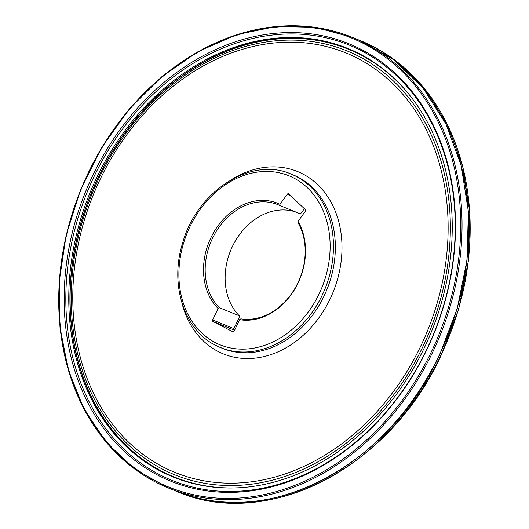 <?xml version="1.0" encoding="UTF-8"?>
<svg xmlns="http://www.w3.org/2000/svg" width="529" height="529" viewBox="0 0 529 529"><rect width="100%" height="100%" fill="white"/><g stroke="black" fill="none" stroke-linecap="round" stroke-linejoin="round"><path stroke-width="0.79" d="M239.247 315.787L219.29 307.66L218.093 308.506L212.632 319.946L233.924 328.615L239.386 317.175L239.247 315.787A60.359 48.079 112.2 0 1 234.261 242.877A60.359 48.079 112.2 0 1 295.85 212.03M304.38 208.704L301.285 212.969L299.903 213.676L279.947 205.556A60.359 48.079 -67.8 0 0 277.95 204.67A60.359 48.079 -67.8 0 0 214.972 233.567A60.359 48.079 -67.8 0 0 219.29 307.66M426.896 349.067A234.975 187.16 -67.8 0 0 264.824 36.091A234.975 187.16 -67.8 0 0 89.785 403.072A234.975 187.16 -67.8 0 0 426.896 349.067M427.068 349.233A236.152 188.106 -67.8 0 0 348.889 43.748A236.152 188.106 -67.8 0 0 85.625 191.544A236.152 188.106 -67.8 0 0 170.794 481.192A236.152 188.106 -67.8 0 0 427.068 349.233A236.152 188.106 -67.8 0 0 348.889 43.748A236.152 188.106 -67.8 0 0 85.625 191.544A236.152 188.106 -67.8 0 0 170.794 481.192A236.152 188.106 -67.8 0 0 427.068 349.233M424.357 347.745A231.385 184.304 -67.8 0 0 347.751 48.437A231.385 184.304 -67.8 0 0 89.798 193.244A231.385 184.304 -67.8 0 0 173.254 477.052A231.385 184.304 -67.8 0 0 424.357 347.745M173.829 477.284A231.385 184.304 112.2 0 1 90.948 193.713A231.385 184.304 112.2 0 1 348.327 48.668M176.752 491.408L175.317 490.819A243.366 193.845 -67.8 0 0 439.42 354.827A243.366 193.845 -67.8 0 0 358.847 40.025L352.142 37.294A243.366 193.845 -67.8 0 0 80.838 189.6A243.366 193.845 -67.8 0 0 168.612 488.088A243.366 193.845 -67.8 0 0 432.715 352.096A243.366 193.845 -67.8 0 0 352.142 37.294L315.291 27.343L276.336 26.45L236.774 34.643L198.137 51.597L161.887 76.659L129.433 108.862L102.004 146.976L80.659 189.534L66.211 234.896L59.222 281.322L59.956 327.034L68.386 370.28L84.197 409.4L106.785 442.899L135.292 469.468L168.612 488.088L175.317 490.819A243.366 193.845 -67.8 0 0 439.42 354.827A243.366 193.845 -67.8 0 0 358.847 40.025L360.282 40.607A243.366 193.845 -67.8 0 1 440.855 355.409A243.366 193.845 -67.8 0 1 176.752 491.408C267.033 531.209 389.946 467.867 441.041 355.475L458.762 308.824L468.489 260.38L469.805 212.169L462.657 166.218L447.336 124.46L424.483 88.647L395.051 60.299L360.282 40.607M298.039 221.36A61.556 49.032 112.2 0 1 294.832 289.059A61.556 49.032 112.2 0 1 239.63 319.681L240.834 318.835A60.359 48.079 -67.8 0 0 294.719 288.774A60.359 48.079 -67.8 0 0 297.992 222.616L298.039 221.36L305.378 211.256A1.197 0.952 112.2 0 0 305.359 209.629L288.735 193.912A1.197 0.952 112.2 0 0 287.333 194.196L279.993 204.3L279.947 205.556M422.75 346.885A228.759 182.214 -67.8 0 0 264.963 42.181A228.759 182.214 -67.8 0 0 94.546 399.461A228.759 182.214 -67.8 0 0 422.75 346.885M233.924 328.615A1.197 0.952 -67.8 0 0 234.261 330.136L212.969 321.467L232.939 331.815M218.093 308.506A61.556 49.032 112.2 0 1 214.205 231.55A61.556 49.032 112.2 0 1 279.993 204.3M232.813 331.762A1.197 0.952 112.2 0 0 234.175 331.121L239.63 319.681M212.969 321.467A1.197 0.952 112.2 0 1 212.632 319.946M405.69 90.472A230.909 183.927 -67.8 0 0 91.1 193.773A230.909 183.927 -67.8 0 0 244.081 487.434M420.82 345.92A226.491 180.409 -67.8 0 0 264.599 44.244A226.491 180.409 -67.8 0 0 95.875 397.973A226.491 180.409 -67.8 0 0 420.82 345.92M181.844 302.661A98.447 78.418 -67.8 0 0 218.093 351.481A98.447 78.418 -67.8 0 0 330.142 298.878A98.447 78.418 -67.8 0 0 323.345 190.777A98.447 78.418 -67.8 0 0 232.099 179.232M319.139 293.833A91.259 72.691 -67.8 0 0 293.767 178.015A91.259 72.691 -67.8 0 0 189.891 226.776A91.259 72.691 -67.8 0 0 215.263 342.594A91.259 72.691 -67.8 0 0 319.139 293.833M215.574 345.298A93.659 74.602 -67.8 0 0 220.54 347.593A93.659 74.602 -67.8 0 0 324.951 288.979A93.659 74.602 -67.8 0 0 291.175 174.107C251.13 156.101 196.471 191.386 182.472 243.499C169.637 284.701 184.059 329.818 215.501 345.265L222.431 348.366A93.659 74.602 -67.8 0 0 326.843 289.753A93.659 74.602 -67.8 0 0 293.066 174.881L291.175 174.107M290.322 195.413L287.333 194.196M431.499 351.527A242.408 193.085 -67.8 0 0 264.302 28.652A242.408 193.085 -67.8 0 0 83.727 407.237A242.408 193.085 -67.8 0 0 431.499 351.527M439.606 354.886L457.327 308.242L467.054 259.799L468.37 211.58L461.222 165.637L445.901 123.879L423.048 88.065L393.616 59.711L358.847 40.025L393.616 59.711L423.048 88.065L445.901 123.879L461.222 165.637L468.37 211.58L467.054 259.799L457.327 308.242L439.606 354.886C388.511 467.286 265.604 530.62 175.317 490.819"/></g></svg>
